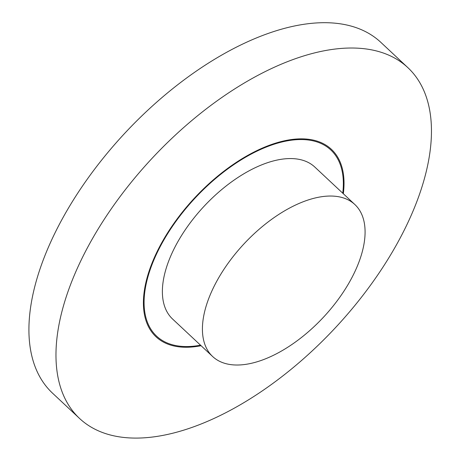 <?xml version="1.0" encoding="UTF-8"?>
<svg xmlns="http://www.w3.org/2000/svg" width="461" height="461" viewBox="0 0 461 461"><rect width="100%" height="100%" fill="white"/><g stroke="black" fill="none" stroke-linecap="round" stroke-linejoin="round"><path stroke-width="0.69" d="M79.551 418.455L52.502 393.135A240.239 124.81 -46.9 0 1 125.536 132.451A240.239 124.81 -46.9 0 1 380.821 42.337L407.87 67.652A240.239 124.81 -46.9 0 1 371.964 283.204A240.239 124.81 -46.9 0 1 141.827 437.95A240.239 124.81 -46.9 0 1 79.551 418.455A240.239 124.81 -46.9 0 1 152.591 157.771A240.239 124.81 -46.9 0 1 407.87 67.652M200.529 345.18A127.49 66.234 -46.9 0 1 189.644 346.482A127.49 66.234 -46.9 0 1 156.596 336.138A127.49 66.234 -46.9 0 1 195.355 197.798A127.49 66.234 -46.9 0 1 330.831 149.975A127.49 66.234 -46.9 0 1 342.759 193.211M343.324 193.741A128.36 66.684 133.1 0 0 331.424 149.341A128.36 66.684 133.1 0 0 298.152 138.922A128.36 66.684 133.1 0 0 175.192 221.603A128.36 66.684 133.1 0 0 156.002 336.772A128.36 66.684 133.1 0 0 201.094 345.71M354.866 204.54L314.828 167.066A104.071 54.07 133.1 0 0 287.854 158.624A104.071 54.07 133.1 0 0 188.151 225.66A104.071 54.07 133.1 0 0 172.598 319.041L212.636 356.514A104.071 54.07 133.1 0 0 323.224 317.473A104.071 54.07 133.1 0 0 354.866 204.54A104.071 54.07 133.1 0 0 327.892 196.098A104.071 54.07 133.1 0 0 228.189 263.133A104.071 54.07 133.1 0 0 212.636 356.514"/></g></svg>
